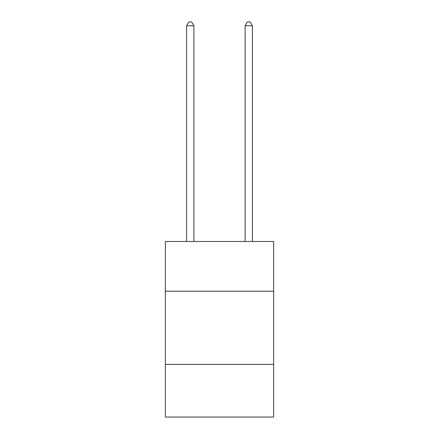 <?xml version="1.0" encoding="UTF-8"?>
<svg xmlns="http://www.w3.org/2000/svg" width="439" height="439" viewBox="0 0 439 439"><rect width="100%" height="100%" fill="white"/><g stroke="black" fill="none" stroke-linecap="round" stroke-linejoin="round"><path stroke-width="0.66" d="M273.634 291.222L273.634 241.477L165.366 241.477L165.366 291.222L273.634 291.222L273.634 417.05L165.366 417.05L165.366 291.222M273.634 364.375L165.366 364.375M193.895 241.477L193.895 25.753L186.58 25.753L186.58 241.477M186.58 25.753L188.775 21.95L191.7 21.95L193.895 25.753M252.42 241.477L252.42 25.753L245.105 25.753L245.105 241.477M245.105 25.753L247.3 21.95L250.225 21.95L252.42 25.753"/></g></svg>
